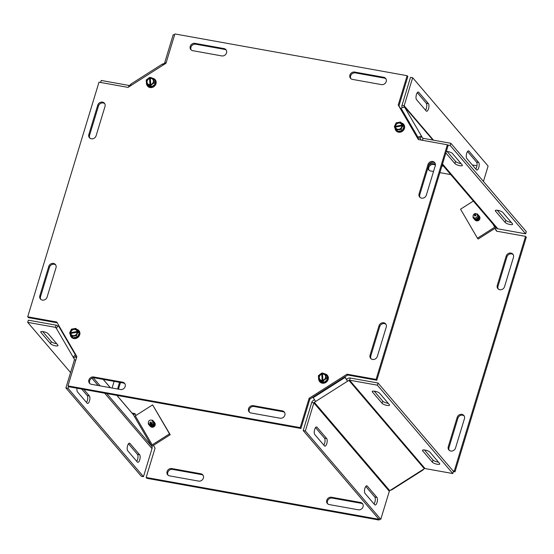 <?xml version="1.0" encoding="UTF-8"?>
<svg xmlns="http://www.w3.org/2000/svg" width="554" height="554" viewBox="0 0 554 554"><rect width="100%" height="100%" fill="white"/><g stroke="black" fill="none" stroke-linecap="round" stroke-linejoin="round"><path stroke-width="0.83" d="M117.919 389.067A3.982 3.518 139.5 0 1 118.037 387.364L119.56 382.343M120.481 382.509L118.75 388.202A3.982 3.518 -40.5 0 0 118.584 389.185M435.416 164.815L433.574 164.483A3.982 3.518 -40.5 0 0 429.53 166.145A3.982 3.518 -40.5 0 0 429.108 170.286M433.519 171.491L430.624 170.971A3.982 3.518 139.5 0 1 428.713 169.898A3.982 3.518 139.5 0 1 427.944 167.841M428.644 165.535A3.982 3.518 139.5 0 1 432.854 163.645L435.368 164.095M450.721 174.586L439.883 172.64M442.113 165.307L442.923 165.452M443.636 166.29L441.905 165.978M464.162 415.902A3.982 3.518 -40.5 0 0 457.895 418.222L448.989 447.549A3.982 3.518 -40.5 0 0 449.266 450.34M457.182 417.384A3.982 3.518 139.5 0 1 460.152 414.475A3.982 3.518 139.5 0 1 463.836 415.452A3.982 3.518 139.5 0 1 464.439 418.685L455.526 448.013A3.982 3.518 139.5 0 1 452.556 450.928A3.982 3.518 139.5 0 1 448.872 449.952A3.982 3.518 139.5 0 1 448.269 446.711L457.182 417.384L457.895 418.222M513.17 254.598A3.982 3.518 -40.5 0 0 506.903 256.918L497.998 286.245A3.982 3.518 -40.5 0 0 498.275 289.036M504.535 286.709A3.982 3.518 139.5 0 1 501.564 289.617A3.982 3.518 139.5 0 1 497.88 288.648A3.982 3.518 139.5 0 1 497.277 285.407L506.19 256.08A3.982 3.518 139.5 0 1 509.161 253.171A3.982 3.518 139.5 0 1 512.845 254.141A3.982 3.518 139.5 0 1 513.447 257.381L504.535 286.709M203.089 475.304A3.982 3.518 -40.5 0 0 201.573 474.612L172.536 469.39A3.982 3.518 -40.5 0 0 168.499 471.059A3.982 3.518 -40.5 0 0 168.077 475.194M200.853 473.774A3.982 3.518 139.5 0 1 202.771 474.847A3.982 3.518 139.5 0 1 202.847 479.189A3.982 3.518 139.5 0 1 198.623 481.101L169.593 475.886A3.982 3.518 139.5 0 1 167.675 474.806A3.982 3.518 139.5 0 1 167.599 470.471A3.982 3.518 139.5 0 1 171.823 468.552L200.853 473.774L201.573 474.612M362.766 504.001A3.982 3.518 -40.5 0 0 361.243 503.309L332.213 498.088A3.982 3.518 -40.5 0 0 328.169 499.75A3.982 3.518 -40.5 0 0 327.746 503.891M329.27 504.583A3.982 3.518 139.5 0 1 327.352 503.503A3.982 3.518 139.5 0 1 327.276 499.168A3.982 3.518 139.5 0 1 331.5 497.25L360.529 502.471A3.982 3.518 139.5 0 1 362.448 503.544A3.982 3.518 139.5 0 1 362.524 507.886A3.982 3.518 139.5 0 1 358.299 509.798L329.27 504.583M112.095 388.022L114.117 381.36M472.271 164.926L476.946 165.764M494.93 228.38L496.543 231.15L525.573 236.364L454.287 470.99L452.93 470.748M496.793 231.191L495.096 228.276M453.414 471.544L455.007 471.828L526.286 237.202L525.573 236.364M455.007 471.828L454.287 470.99M378.527 518.8L378.403 519.209L146.152 477.472L155.058 448.144L153.451 445.374M146.152 477.472L146.865 478.31L379.123 520.054L378.403 519.209M379.123 520.054L379.421 519.07M136 415.424L134.941 413.596L132.018 413.076M132.731 413.914L135.405 414.392M104.734 103.66A3.982 3.518 -40.5 0 0 98.473 105.987L89.561 135.315A3.982 3.518 -40.5 0 0 89.838 138.098M96.105 135.778A3.982 3.518 139.5 0 1 93.134 138.687A3.982 3.518 139.5 0 1 89.443 137.711A3.982 3.518 139.5 0 1 88.848 134.47L97.753 105.142A3.982 3.518 139.5 0 1 100.724 102.234A3.982 3.518 139.5 0 1 104.415 103.21A3.982 3.518 139.5 0 1 105.011 106.451L96.105 135.778M55.725 264.964A3.982 3.518 -40.5 0 0 49.465 267.291L40.553 296.619A3.982 3.518 -40.5 0 0 40.83 299.402M48.745 266.446A3.982 3.518 139.5 0 1 51.716 263.538A3.982 3.518 139.5 0 1 55.407 264.514A3.982 3.518 139.5 0 1 56.002 267.755L47.097 297.082A3.982 3.518 139.5 0 1 44.126 299.991A3.982 3.518 139.5 0 1 40.435 299.015A3.982 3.518 139.5 0 1 39.84 295.781L48.745 266.446L49.465 267.291M385.923 78.806A3.982 3.518 -40.5 0 0 384.407 78.114L355.377 72.899A3.982 3.518 -40.5 0 0 351.333 74.561A3.982 3.518 -40.5 0 0 350.911 78.696M352.427 79.388A3.982 3.518 139.5 0 1 350.516 78.308A3.982 3.518 139.5 0 1 350.433 73.973A3.982 3.518 139.5 0 1 354.657 72.055L383.687 77.276A3.982 3.518 139.5 0 1 385.605 78.356A3.982 3.518 139.5 0 1 385.681 82.691A3.982 3.518 139.5 0 1 381.464 84.61L352.427 79.388M226.254 50.109A3.982 3.518 -40.5 0 0 224.73 49.417L195.701 44.202A3.982 3.518 -40.5 0 0 191.656 45.864A3.982 3.518 -40.5 0 0 191.234 49.998M224.017 48.579A3.982 3.518 139.5 0 1 225.928 49.659A3.982 3.518 139.5 0 1 226.011 53.994A3.982 3.518 139.5 0 1 221.787 55.912L192.757 50.691A3.982 3.518 139.5 0 1 190.839 49.611A3.982 3.518 139.5 0 1 190.763 45.276A3.982 3.518 139.5 0 1 194.98 43.357L224.017 48.579L224.73 49.417M385.965 324.312A3.982 3.518 -40.5 0 0 379.698 326.638L370.792 355.966A3.982 3.518 -40.5 0 0 371.069 358.757M378.984 325.8A3.982 3.518 139.5 0 1 381.955 322.892A3.982 3.518 139.5 0 1 385.639 323.861A3.982 3.518 139.5 0 1 386.242 327.102L377.329 356.43A3.982 3.518 139.5 0 1 374.359 359.338A3.982 3.518 139.5 0 1 370.668 358.369A3.982 3.518 139.5 0 1 370.072 355.128L378.984 325.8L379.698 326.638M434.973 163.008A3.982 3.518 -40.5 0 0 428.706 165.334L419.8 194.662A3.982 3.518 -40.5 0 0 420.077 197.446M426.338 195.126A3.982 3.518 139.5 0 1 423.367 198.034A3.982 3.518 139.5 0 1 419.676 197.058A3.982 3.518 139.5 0 1 419.08 193.824L427.993 164.496A3.982 3.518 139.5 0 1 430.964 161.581A3.982 3.518 139.5 0 1 434.648 162.557A3.982 3.518 139.5 0 1 435.25 165.798L426.338 195.126M124.892 383.714A3.982 3.518 -40.5 0 0 123.376 383.029L94.339 377.807A3.982 3.518 -40.5 0 0 90.302 379.469A3.982 3.518 -40.5 0 0 89.88 383.61M122.656 382.184A3.982 3.518 139.5 0 1 124.574 383.264A3.982 3.518 139.5 0 1 124.65 387.606A3.982 3.518 139.5 0 1 120.426 389.517L91.396 384.303A3.982 3.518 139.5 0 1 89.478 383.223A3.982 3.518 139.5 0 1 89.402 378.888A3.982 3.518 139.5 0 1 93.626 376.969L122.656 382.184L123.376 383.029M284.569 412.411A3.982 3.518 -40.5 0 0 283.046 411.719L254.016 406.504A3.982 3.518 -40.5 0 0 249.972 408.166A3.982 3.518 -40.5 0 0 249.549 412.308M251.073 413A3.982 3.518 139.5 0 1 249.155 411.92A3.982 3.518 139.5 0 1 249.078 407.578A3.982 3.518 139.5 0 1 253.296 405.666L282.332 410.881A3.982 3.518 139.5 0 1 284.25 411.961A3.982 3.518 139.5 0 1 284.327 416.296A3.982 3.518 139.5 0 1 280.102 418.215L251.073 413M27.714 316.798L98.993 82.172L128.029 87.387L165.971 63.274L174.877 33.946L407.135 75.69L398.222 105.018L418.346 139.56L447.376 144.781L376.09 379.407L347.06 374.185L309.118 398.298L300.206 427.626L67.955 385.889L76.861 356.561L56.743 322.012L27.714 316.798L28.427 317.636L57.207 322.809M418.595 139.608L398.942 105.856L407.848 76.528L407.135 75.69M398.942 105.856L398.222 105.018M67.955 385.889L68.668 386.727L300.926 428.464L309.831 399.136L347.774 375.03L376.81 380.245L448.089 145.619L447.376 144.781M376.81 380.245L376.09 379.407M347.774 375.03L347.06 374.185M309.831 399.136L309.118 398.298M300.926 428.464L300.206 427.626M326.68 438.553A3.982 1.51 -79.8 0 1 326.936 443.075A3.982 1.51 -79.8 0 1 324.866 446.143A3.982 1.51 -79.8 0 1 324.457 445.887L314.769 434.544A3.982 1.51 -79.8 0 1 314.52 430.029A3.982 1.51 -79.8 0 1 316.59 426.954A3.982 1.51 -79.8 0 1 316.999 427.21L326.68 438.553L324.533 438.172L315.531 427.619M323.778 445.097A3.982 1.51 100.2 0 0 325.011 441.393A3.982 1.51 100.2 0 0 324.533 438.172M376.928 497.402A3.982 1.51 -79.8 0 1 377.177 501.917A3.982 1.51 -79.8 0 1 375.106 504.985A3.982 1.51 -79.8 0 1 374.698 504.729L365.01 493.385A3.982 1.51 -79.8 0 1 364.761 488.87A3.982 1.51 -79.8 0 1 366.831 485.803A3.982 1.51 -79.8 0 1 367.24 486.059L376.928 497.402L374.774 497.014L365.772 486.46M374.019 503.939A3.982 1.51 100.2 0 0 375.252 500.241A3.982 1.51 100.2 0 0 374.774 497.014M389.365 404.642A3.982 1.094 16.9 0 1 389.552 405.147A3.982 1.094 16.9 0 1 386.193 405.244A3.982 1.094 16.9 0 1 382.108 403.333L372.426 391.99A3.982 1.094 16.9 0 1 372.24 391.484A3.982 1.094 16.9 0 1 375.598 391.387A3.982 1.094 16.9 0 1 379.684 393.298L389.365 404.642M374.199 391.131L382.766 401.165A3.982 1.094 -163.1 0 0 388.25 403.333M439.606 463.483A3.982 1.094 16.9 0 1 439.793 463.989A3.982 1.094 16.9 0 1 436.434 464.086A3.982 1.094 16.9 0 1 432.349 462.181L422.667 450.838A3.982 1.094 16.9 0 1 422.48 450.333A3.982 1.094 16.9 0 1 425.839 450.229A3.982 1.094 16.9 0 1 429.925 452.14L439.606 463.483M424.44 449.973L433.006 460.007A3.982 1.094 -163.1 0 0 438.491 462.174M314.45 399.759L313.273 400.5A3.352 2.964 -40.5 0 0 311.715 402.523L303.197 430.576L378.631 518.925L380.785 519.313L389.303 491.266A0.997 0.879 139.5 0 1 389.767 490.664L424.316 468.705L348.882 380.356L314.326 402.308L389.767 490.664M380.785 519.313L305.344 430.964L313.869 402.91A0.997 0.879 139.5 0 1 314.326 402.308M305.344 430.964L303.197 430.576M377.371 385.189L349.602 380.203L425.043 468.552L452.805 473.545L377.371 385.189L378.029 383.022L350.26 378.029A3.352 2.964 -40.5 0 0 347.829 378.548L346.479 379.4L347.531 381.207L344.733 376.962M425.043 468.552A0.997 0.879 -40.5 0 0 424.316 468.705M350.26 378.029L349.602 380.203A0.997 0.879 -40.5 0 0 348.882 380.356M452.805 473.545L453.463 471.378L378.029 383.022M422.972 469.563L423.277 469.827L423.166 469.439M423.277 469.827L391.415 490.068L391.117 489.812M315.669 401.456L312.872 397.204M344.9 376.852L346.479 379.4M447.036 151.408L455.603 161.443A3.982 1.094 -163.1 0 0 461.08 163.603M446.351 151.36A3.982 1.094 16.9 0 1 452.514 153.569L462.202 164.912A3.982 1.094 16.9 0 1 462.382 165.424A3.982 1.094 16.9 0 1 459.024 165.521A3.982 1.094 16.9 0 1 454.945 163.61L445.859 152.973M497.277 210.25L505.844 220.284A3.982 1.094 -163.1 0 0 511.321 222.452M512.443 223.761A3.982 1.094 16.9 0 1 512.623 224.266A3.982 1.094 16.9 0 1 509.271 224.363A3.982 1.094 16.9 0 1 505.186 222.452L495.498 211.109A3.982 1.094 16.9 0 1 495.318 210.603A3.982 1.094 16.9 0 1 498.669 210.506A3.982 1.094 16.9 0 1 502.755 212.417L512.443 223.761M428.436 103.646A3.982 1.51 -79.8 0 1 428.685 108.162A3.982 1.51 -79.8 0 1 426.622 111.236A3.982 1.51 -79.8 0 1 426.206 110.98L416.525 99.637A3.982 1.51 -79.8 0 1 416.276 95.115A3.982 1.51 -79.8 0 1 418.346 92.047A3.982 1.51 -79.8 0 1 418.755 92.303L428.436 103.646L426.289 103.259L417.28 92.712M425.534 110.184A3.982 1.51 100.2 0 0 426.76 106.486A3.982 1.51 100.2 0 0 426.289 103.259M478.677 162.488A3.982 1.51 -79.8 0 1 478.926 167.003A3.982 1.51 -79.8 0 1 476.862 170.078A3.982 1.51 -79.8 0 1 476.454 169.822L466.766 158.479A3.982 1.51 -79.8 0 1 466.516 153.957A3.982 1.51 -79.8 0 1 468.587 150.889A3.982 1.51 -79.8 0 1 468.996 151.145L478.677 162.488L476.53 162.1L467.521 151.554M475.775 169.025A3.982 1.51 100.2 0 0 477.008 165.327A3.982 1.51 100.2 0 0 476.53 162.1M479.847 217.279A2.728 2.41 139.5 0 1 475.928 220.631M418 138.576L418.692 138.133A0.997 0.457 -30.2 0 1 419.835 137.96L420.548 139.186A3.352 2.964 -40.5 0 0 420.825 139.566A3.352 2.964 -40.5 0 0 421.49 140.127M419.835 137.96L421.823 136.7L422.536 137.925A0.997 0.879 139.5 0 0 423.097 138.306L450.859 143.299L526.3 231.648L525.642 233.823L497.873 228.83A3.352 2.964 139.5 0 1 496.259 227.923L442.293 164.711M447.556 144.989L450.201 145.467L525.642 233.823M450.859 143.299L450.201 145.467M483.434 181.442L488.102 166.075L412.668 77.719L410.521 77.331L401.996 105.385A3.352 2.964 -40.5 0 0 402.218 107.705M412.668 77.719L404.143 105.766A0.997 0.879 -40.5 0 0 404.212 106.465L421.823 136.693A3.352 1.551 149.8 0 0 417.979 137.295L417.446 137.634M473.331 201.067L460.547 209.183L477.444 238.192L478.157 239.037L495.456 228.04A3.352 1.551 149.8 0 0 496.024 227.646M477.444 238.192L494.743 227.202A0.997 0.457 149.8 0 0 495.241 226.731M400.549 108.626L401.082 108.286A3.352 1.551 -30.2 0 1 404.926 107.691M174.579 34.93L173.215 34.687L164.697 62.734A0.997 0.879 139.5 0 1 164.233 63.336L162.89 64.195L162.585 63.932L163.098 65.102M100.586 82.456L101.195 80.455L128.957 85.448A0.997 0.879 -40.5 0 0 129.684 85.295L130.834 84.561M131.236 85.344L130.723 84.173L162.585 63.932M163.333 64.95L162.89 64.195M57.845 345.059A3.982 1.094 16.9 0 1 58.025 345.564A3.982 1.094 16.9 0 1 54.666 345.668A3.982 1.094 16.9 0 1 50.587 343.757L40.899 332.414A3.982 1.094 16.9 0 1 40.719 331.908A3.982 1.094 16.9 0 1 44.071 331.804A3.982 1.094 16.9 0 1 48.156 333.716L57.845 345.059M42.679 331.548L51.245 341.583A3.982 1.094 -163.1 0 0 56.723 343.75M86.479 402.446A3.982 1.51 100.2 0 0 87.712 398.748A3.982 1.51 100.2 0 0 87.234 395.521L81.729 389.074M83.876 389.462L89.381 395.909A3.982 1.51 -79.8 0 1 89.63 400.424A3.982 1.51 -79.8 0 1 87.567 403.499A3.982 1.51 -79.8 0 1 87.158 403.243L77.47 391.9A3.982 1.51 -79.8 0 1 77.054 388.236M136.72 461.288A3.982 1.51 100.2 0 0 137.953 457.59A3.982 1.51 100.2 0 0 137.475 454.363L128.466 443.816M139.622 454.751A3.982 1.51 -79.8 0 1 139.871 459.273A3.982 1.51 -79.8 0 1 137.808 462.341A3.982 1.51 -79.8 0 1 137.399 462.084L127.711 450.741A3.982 1.51 -79.8 0 1 127.462 446.219A3.982 1.51 -79.8 0 1 129.532 443.152A3.982 1.51 -79.8 0 1 129.941 443.408L139.622 454.751L137.475 454.363M155.134 423.623A2.728 2.41 139.5 0 1 151.214 426.968M57.955 326.375A3.352 2.964 -40.5 0 0 57.741 326.077A3.352 2.964 -40.5 0 0 56.127 325.17L28.358 320.177L27.7 322.352L55.469 327.338A0.997 0.879 139.5 0 1 56.023 327.726L56.605 328.723M116.929 395.397L133.175 414.434A3.352 2.964 139.5 0 1 133.452 414.814L116.859 395.39M27.7 322.352L70.566 372.558M106.777 393.575L151.775 446.275A3.352 2.964 139.5 0 1 152.004 448.615L143.479 476.669L68.045 388.312L68.564 386.602M143.479 476.669L141.332 476.281L65.898 387.925L74.416 359.878A0.997 0.879 -40.5 0 0 74.347 359.179L73.634 357.953L75.621 356.693L76.334 357.919M65.898 387.925L68.045 388.312M135.308 415.867L152.205 444.876L169.496 433.879L152.606 404.87L135.308 415.867A0.997 0.457 -30.2 0 1 134.165 416.04L133.452 414.814M151.775 446.275L134.165 416.04M151.782 446.295A3.352 1.551 149.8 0 0 152.918 445.714L170.216 434.717L152.606 404.87M152.205 444.876A0.997 0.457 -30.2 0 1 151.062 445.049M169.496 433.879L170.216 434.717M56.737 328.944A3.352 1.551 -30.2 0 1 56.66 328.841A3.352 1.551 -30.2 0 1 58.544 325.96L58.904 325.724M75.801 354.733L75.434 354.969A3.352 1.551 149.8 0 0 73.557 357.849A3.352 1.551 149.8 0 0 73.634 357.953M76.348 355.682L76.154 355.806A0.997 0.457 149.8 0 0 75.593 356.658A0.997 0.457 149.8 0 0 75.621 356.693L75.579 356.624M70.247 333.46L69.7 332.822L78.01 331.306L78.64 332.712L78.059 332.033L69.749 333.55L71.937 336.486L76.314 335.689L78.059 332.033M70.483 333.466L77.394 332.199M78.093 332.075L78.592 331.984M69.7 332.822L71.445 329.166L75.822 328.37L78.01 331.306M70.642 334.748A4.598 4.065 -40.5 0 0 73.052 337.788A4.598 4.065 -40.5 0 0 77.428 336.991A4.598 4.065 -40.5 0 0 79.367 332.933L77.428 336.991L76.314 335.689M79.367 332.933A4.598 4.065 -40.5 0 0 76.937 329.672L78.834 332.31M77.518 332.13A3.823 3.379 139.5 0 1 74.118 335.939A3.823 3.379 139.5 0 1 70.289 333.453M70.24 332.719A3.823 3.379 139.5 0 1 73.64 328.917A3.823 3.379 139.5 0 1 77.47 331.403M77.158 332.331A3.345 2.957 139.5 0 1 74.181 335.613A3.345 2.957 139.5 0 1 70.843 333.48M70.794 332.753A3.345 2.957 139.5 0 1 73.772 329.464A3.345 2.957 139.5 0 1 77.11 331.597M76.597 329.277A4.979 4.404 139.5 0 1 77.186 329.443A4.979 4.404 139.5 0 1 78.869 330.599A4.979 4.404 139.5 0 1 79.34 335.378A4.979 4.404 139.5 0 1 71.293 337.067A4.979 4.404 139.5 0 1 70.337 334.339M77.428 336.991L73.052 337.788L71.937 336.486M76.937 329.672L75.822 328.37M71.348 337.13A4.979 4.404 -40.5 0 0 71.397 337.192A4.979 4.404 -40.5 0 0 79.444 335.495A4.979 4.404 -40.5 0 0 78.973 330.724A4.979 4.404 -40.5 0 0 78.924 330.662M152.62 425.354A2.285 2.022 139.5 0 1 151.484 425.687L150.556 424.904L149.878 422.39L151.152 421.968L151.831 424.482L150.556 424.904M151.526 423.602L151.041 423.762L151.443 425.68M151.041 423.762L149.878 422.39M152.495 424.994L152.738 425.638A2.881 2.548 -40.5 0 0 153.707 421.483M152.398 425.237L152.44 425.285A2.881 2.548 -40.5 0 0 153.41 421.13L153.389 421.109A2.881 2.548 139.5 0 1 152.398 425.237L152.191 424.641M151.893 424.288L152.135 424.932A2.881 2.548 -40.5 0 0 153.105 420.777M149.324 425.223A2.881 2.548 -40.5 0 0 149.338 425.25A2.881 2.548 -40.5 0 0 151.464 426.054M151.429 426.012A2.881 2.548 139.5 0 1 149.178 425.043M153.548 421.31A2.881 2.548 139.5 0 1 152.703 425.59M151.124 425.659A2.881 2.548 139.5 0 1 149.005 424.849L149.04 424.897A2.881 2.548 -40.5 0 0 151.166 425.707M150.827 425.313A2.881 2.548 139.5 0 1 148.23 423.588M152.26 420.147A2.881 2.548 139.5 0 1 152.101 424.89M148.721 424.523A2.881 2.548 -40.5 0 0 150.861 425.354M153.853 421.663A2.881 2.548 139.5 0 1 153.451 425.617A2.881 2.548 139.5 0 1 149.476 425.396M149.622 425.576A2.881 2.548 -40.5 0 0 154.005 421.836M154.15 422.016A2.881 2.548 139.5 0 1 153.749 425.971A2.881 2.548 139.5 0 1 149.781 425.749M149.919 425.929A2.881 2.548 -40.5 0 0 154.31 422.183M154.448 422.37A2.881 2.548 139.5 0 1 154.054 426.324A2.881 2.548 139.5 0 1 150.079 426.095M150.224 426.282A2.881 2.548 -40.5 0 0 154.608 422.536L154.628 422.557M150.314 424.309A2.278 2.015 139.5 0 1 148.527 421.573A2.278 2.015 139.5 0 1 151.962 420.438A2.278 2.015 139.5 0 1 151.588 423.886M327.095 375.577L327.379 379.802L323.73 382.606L319.803 381.187A4.598 4.065 -40.5 0 0 323.73 382.606A4.598 4.065 -40.5 0 0 327.379 379.802A4.598 4.065 -40.5 0 0 327.095 375.577L325.981 374.275L322.442 372.994L322.982 381.02L323.564 381.706L322.809 381.844L322.227 381.159L321.687 373.133L322.504 373.631M322.809 381.844L322.269 373.811M322.227 381.159L318.688 379.885L318.405 375.66L321.687 373.133M319.803 381.187L318.688 379.885M323.73 382.606L323.197 381.983M325.981 374.275L326.264 378.5L322.982 381.02M322.476 373.514A3.823 3.379 139.5 0 1 325.974 376.415A3.823 3.379 139.5 0 1 322.947 380.501M322.193 380.64A3.823 3.379 139.5 0 1 318.695 377.745A3.823 3.379 139.5 0 1 321.722 373.652M322.601 374.068A3.345 2.957 139.5 0 1 325.613 376.609A3.345 2.957 139.5 0 1 323.017 380.176M322.255 380.314A3.345 2.957 139.5 0 1 319.249 377.773A3.345 2.957 139.5 0 1 321.846 374.206M324.99 373.915A4.979 4.404 139.5 0 1 325.641 374.095A4.979 4.404 139.5 0 1 327.324 375.252A4.979 4.404 139.5 0 1 327.192 381A4.979 4.404 139.5 0 1 321.438 382.883A4.979 4.404 139.5 0 1 319.748 381.72A4.979 4.404 139.5 0 1 318.938 380.176M327.379 379.802L326.264 378.5M319.803 381.782A4.979 4.404 -40.5 0 0 319.852 381.844A4.979 4.404 -40.5 0 0 326.5 381.955A4.979 4.404 -40.5 0 0 327.428 375.377A4.979 4.404 -40.5 0 0 327.379 375.314M394.96 127.122L394.413 126.478L402.723 124.962L403.354 126.374L402.772 125.696L394.462 127.212L396.65 130.142L401.027 129.345L402.772 125.696M403.305 125.64L402.806 125.73M402.107 125.862L395.196 127.122M395.348 128.403A4.598 4.065 -40.5 0 0 397.765 131.45A4.598 4.065 -40.5 0 0 402.142 130.647A4.598 4.065 -40.5 0 0 404.081 126.589L402.142 130.647L401.027 129.345M404.081 126.589A4.598 4.065 -40.5 0 0 401.643 123.334L403.547 125.966M394.413 126.478L396.158 122.829L400.535 122.025L402.723 124.962M394.954 126.381A3.823 3.379 139.5 0 1 398.354 122.573A3.823 3.379 139.5 0 1 402.183 125.059M402.232 125.793A3.823 3.379 139.5 0 1 398.832 129.601A3.823 3.379 139.5 0 1 395.002 127.108M395.508 126.409A3.345 2.957 139.5 0 1 398.478 123.127A3.345 2.957 139.5 0 1 401.823 125.259M401.872 125.987A3.345 2.957 139.5 0 1 398.894 129.276A3.345 2.957 139.5 0 1 395.556 127.143M401.304 122.933A4.979 4.404 139.5 0 1 403.582 124.262A4.979 4.404 139.5 0 1 404.053 129.034A4.979 4.404 139.5 0 1 397.696 131.887A4.979 4.404 139.5 0 1 396.006 130.73A4.979 4.404 139.5 0 1 395.05 128.002M402.142 130.647L397.765 131.45L396.65 130.142M401.643 123.334L400.535 122.025M396.062 130.792A4.979 4.404 -40.5 0 0 396.11 130.848A4.979 4.404 -40.5 0 0 402.758 130.966A4.979 4.404 -40.5 0 0 403.686 124.38A4.979 4.404 -40.5 0 0 403.631 124.325M475.38 215.79L475.311 215.492A2.285 2.022 139.5 0 1 475.775 215.25M474.189 213.872L475.464 213.449L475.858 215.631L474.591 216.053L474.148 214.135L475.249 215.374M474.016 218.865L474.051 218.906A2.881 2.548 -40.5 0 0 478.421 215.139A2.881 2.548 139.5 0 1 474.016 218.865A2.881 2.548 139.5 0 1 473.892 218.705M473.732 218.532A2.881 2.548 -40.5 0 0 478.116 214.786A2.881 2.548 139.5 0 1 473.712 218.511A2.881 2.548 139.5 0 1 473.587 218.352M476.973 213.802A2.881 2.548 139.5 0 1 477.264 218.228A2.881 2.548 139.5 0 1 472.943 217.251M473.448 218.2L473.414 218.158A2.881 2.548 -40.5 0 0 477.818 214.44M478.559 215.319A2.881 2.548 139.5 0 1 477.652 219.633A2.881 2.548 139.5 0 1 474.189 219.052M475.173 215.16A2.881 2.548 139.5 0 1 475.692 214.883M474.335 219.239A2.881 2.548 -40.5 0 0 478.739 215.513A2.881 2.548 -40.5 0 0 478.718 215.492L478.698 215.471M478.864 215.672A2.881 2.548 139.5 0 1 477.957 219.986A2.881 2.548 139.5 0 1 474.494 219.405M474.633 219.585A2.881 2.548 -40.5 0 0 479.037 215.866A2.881 2.548 -40.5 0 0 479.016 215.845M479.162 216.025A2.881 2.548 139.5 0 1 478.254 220.34A2.881 2.548 139.5 0 1 474.792 219.758M474.937 219.938A2.881 2.548 -40.5 0 0 479.342 216.219A2.881 2.548 -40.5 0 0 479.321 216.198M475.422 213.712A2.278 2.015 139.5 0 1 477.216 216.448A2.278 2.015 139.5 0 1 473.774 217.583A2.278 2.015 139.5 0 1 474.148 214.135M154.898 79.935L155.182 84.16L151.533 86.964L147.606 85.545A4.598 4.065 -40.5 0 0 151.533 86.964A4.598 4.065 -40.5 0 0 155.182 84.16A4.598 4.065 -40.5 0 0 154.898 79.935L153.783 78.633L150.245 77.352L150.785 85.378L151.367 86.057L150.612 86.195L150.03 85.517L149.49 77.491L150.307 77.989M150.072 78.169L150.612 86.195M150.03 85.517L146.491 84.236L146.208 80.011L149.49 77.491M147.606 85.545L146.491 84.236M151.533 86.964L151 86.341M149.995 84.997A3.823 3.379 139.5 0 1 146.498 82.096A3.823 3.379 139.5 0 1 149.525 78.01M150.279 77.872A3.823 3.379 139.5 0 1 153.777 80.773A3.823 3.379 139.5 0 1 150.75 84.859M153.783 78.633L154.067 82.858L150.785 85.378M150.058 84.665A3.345 2.957 139.5 0 1 147.052 82.13A3.345 2.957 139.5 0 1 149.649 78.564M150.404 78.426A3.345 2.957 139.5 0 1 153.416 80.967A3.345 2.957 139.5 0 1 150.82 84.533M152.793 78.273A4.979 4.404 139.5 0 1 153.437 78.453A4.979 4.404 139.5 0 1 155.127 79.61A4.979 4.404 139.5 0 1 155.598 84.381A4.979 4.404 139.5 0 1 149.241 87.234A4.979 4.404 139.5 0 1 147.551 86.078A4.979 4.404 139.5 0 1 146.741 84.533M155.182 84.16L154.067 82.858M147.606 86.14A4.979 4.404 -40.5 0 0 147.655 86.202A4.979 4.404 -40.5 0 0 149.345 87.359A4.979 4.404 -40.5 0 0 155.099 85.475A4.979 4.404 -40.5 0 0 155.231 79.734A4.979 4.404 -40.5 0 0 155.182 79.672M118.037 387.364L118.75 388.202M432.854 163.645L433.574 164.483M448.269 446.711L448.989 447.549M497.277 285.407L497.998 286.245M506.19 256.08L506.903 256.918M171.823 468.552L172.536 469.39M331.5 497.25L332.213 498.088M360.529 502.471L361.243 503.309M88.848 134.47L89.561 135.315M97.753 105.142L98.473 105.987M39.84 295.781L40.553 296.619M354.657 72.055L355.377 72.899M383.687 77.276L384.407 78.114M194.98 43.357L195.701 44.202M370.072 355.128L370.792 355.966M419.08 193.824L419.8 194.662M427.993 164.496L428.706 165.334M93.626 376.969L94.339 377.807M253.296 405.666L254.016 406.504M282.332 410.881L283.046 411.719M316.119 427.051L316.999 427.21M366.36 485.9L367.24 486.059M382.766 401.165L382.108 403.333M372.676 391.166L372.426 391.99M433.006 460.007L432.349 462.181M422.917 450.014L422.667 450.838M389.303 491.266L313.869 402.91L311.715 402.523M313.155 397.689L345.017 377.44M454.945 163.61L455.603 161.443M505.186 222.452L505.844 220.284M495.498 211.109L495.747 210.285M417.868 92.144L418.755 92.303M468.109 150.986L468.996 151.145M442.514 163.991L497.873 228.83M423.097 138.306L422.487 140.307M401.996 105.385L404.143 105.766L433.526 140.183M432.903 140.072L404.212 106.465M494.743 227.202L492.797 223.864M417.979 137.295L401.082 108.286M164.697 62.734L166.061 62.983M128.452 87.117L128.957 85.448M51.245 341.583L50.587 343.757M41.148 331.59L40.899 332.414M89.381 395.909L87.234 395.521M129.941 443.408L129.054 443.248M110.294 387.696L103.21 379.4M56.522 328.577L55.469 327.338L56.127 325.17M152.004 448.615L104.685 393.201M98.12 385.508L91.867 378.188M93.287 377.773L100.212 385.882M75.78 360.121L74.416 359.878M58.544 325.96L75.434 354.969M151.45 425.77A2.348 2.078 -40.5 0 0 152.648 425.437M475.768 215.222A2.348 2.078 -40.5 0 0 475.304 215.471A2.348 2.078 -40.5 0 0 475.297 215.478M421.269 140.086L420.825 139.566M110.364 387.71L103.279 379.414M73.557 357.849L56.66 328.841"/></g></svg>

